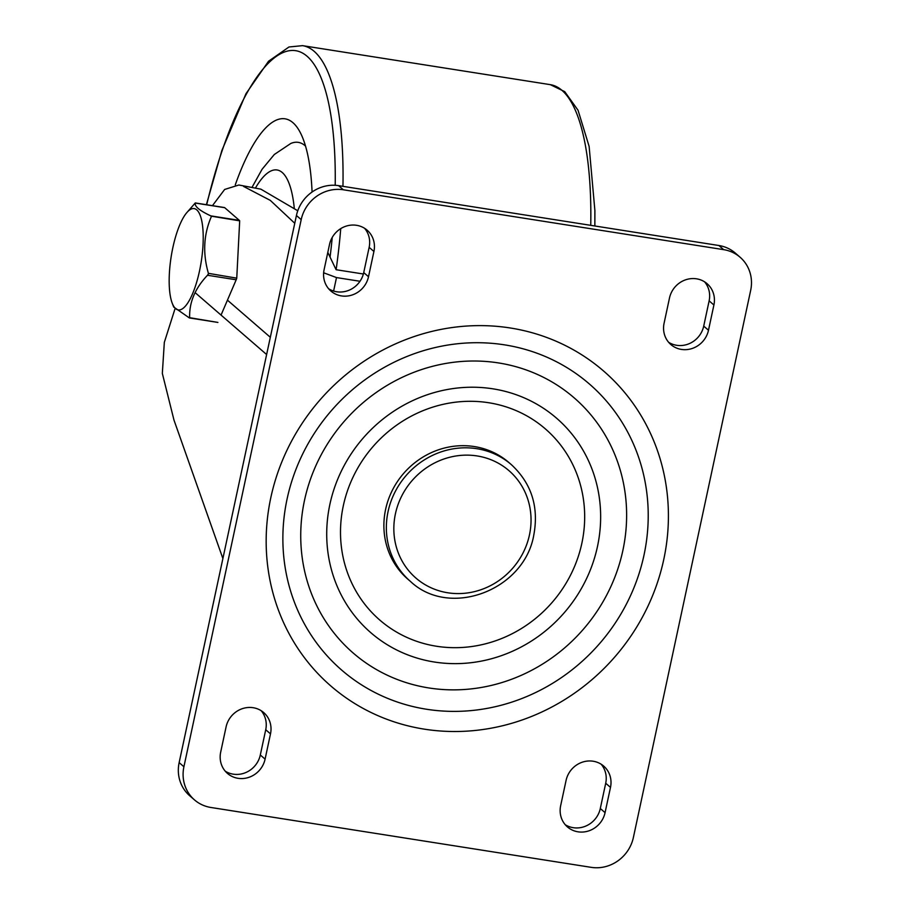 <?xml version="1.0" encoding="UTF-8"?>
<svg xmlns="http://www.w3.org/2000/svg" width="913" height="913" viewBox="0 0 913 913"><rect width="100%" height="100%" fill="white"/><g stroke="black" fill="none" stroke-linecap="round" stroke-linejoin="round"><path stroke-width="1.37" d="M327.813 252.41L336.098 269.712L363.385 274.003M212.455 205.653L224.655 189.448L238.864 185.008L260.867 189.162L297.775 210.766M260.867 189.162L238.864 185.008M174.942 308.982L164.329 342.352L162.331 373.406L173.984 420.094L222.886 558.539M243.577 186.435L270.282 200.369L294.762 223.286M323.647 272.782L336.498 277.575L359.996 281.272M740.089 257.226L735.319 253.095A36.657 34.409 130.9 0 0 718.885 245.506L338.575 185.647A36.657 34.409 130.9 0 0 296.428 215.502L179.142 762.617A36.657 34.409 130.9 0 0 189.721 795.771L194.492 799.902A36.657 34.409 130.9 0 0 210.914 807.48L591.236 867.35A36.657 34.409 130.9 0 0 633.382 837.495L750.669 290.38A36.657 34.409 130.9 0 0 740.089 257.226A36.657 34.409 130.9 0 0 723.667 249.648L343.345 189.778A36.657 34.409 130.9 0 0 301.199 219.634L183.912 766.749A36.657 34.409 130.9 0 0 194.492 799.902M364.584 228.296A23.544 22.106 -49.1 0 1 369.149 247.343L363.728 272.599A23.544 22.106 -49.1 0 1 328.669 288.782M704.562 281.809A23.544 22.106 -49.1 0 1 709.127 300.856L703.718 326.112A23.544 22.106 -49.1 0 1 668.647 342.307M261.164 710.691A23.544 22.106 -49.1 0 1 265.729 729.738L260.308 754.994A23.544 22.106 -49.1 0 1 225.249 771.188M601.142 764.204A23.544 22.106 -49.1 0 1 605.707 783.251L600.298 808.507A23.544 22.106 -49.1 0 1 565.227 824.701M324.092 269.734L329.513 244.479A23.544 22.106 -49.1 0 1 344.886 226.572A23.544 22.106 -49.1 0 1 367.129 230.179A23.544 22.106 -49.1 0 1 373.919 251.474L368.51 276.73A23.544 22.106 -49.1 0 1 353.137 294.637A23.544 22.106 -49.1 0 1 330.894 291.042A23.544 22.106 -49.1 0 1 324.092 269.734M708.488 330.244A23.544 22.106 -49.1 0 1 693.115 348.15A23.544 22.106 -49.1 0 1 670.872 344.555A23.544 22.106 -49.1 0 1 664.082 323.259L669.491 298.003A23.544 22.106 -49.1 0 1 684.864 280.086A23.544 22.106 -49.1 0 1 707.107 283.692A23.544 22.106 -49.1 0 1 713.909 304.988L708.488 330.244L703.718 326.112M226.093 726.885A23.544 22.106 -49.1 0 1 241.466 708.979A23.544 22.106 -49.1 0 1 263.709 712.574A23.544 22.106 -49.1 0 1 270.499 733.869L265.09 759.125A23.544 22.106 -49.1 0 1 249.717 777.043A23.544 22.106 -49.1 0 1 227.474 773.437A23.544 22.106 -49.1 0 1 220.684 752.141L226.093 726.885M610.489 787.383L605.068 812.65A23.544 22.106 -49.1 0 1 589.695 830.556A23.544 22.106 -49.1 0 1 567.464 826.95A23.544 22.106 -49.1 0 1 560.662 805.654L566.083 780.398A23.544 22.106 -49.1 0 1 581.455 762.492A23.544 22.106 -49.1 0 1 603.687 766.087A23.544 22.106 -49.1 0 1 610.489 787.383L605.707 783.251M385.606 509.408A77.171 72.447 -49.1 0 1 436.003 450.702A77.171 72.447 -49.1 0 1 508.895 462.514L511.348 464.637A77.171 72.447 130.9 0 0 438.457 452.837A77.171 72.447 130.9 0 0 388.071 511.531A77.171 72.447 -49.1 0 0 410.348 581.33L407.883 579.207A77.171 72.447 -49.1 0 1 385.606 509.408M172.842 247.685A51.265 15.247 98.9 0 1 186.412 213.094A51.265 15.247 98.9 0 1 201.579 220.044A51.265 15.247 98.9 0 1 199.548 270.796A51.265 15.247 98.9 0 1 172.226 303.219A51.265 15.247 98.9 0 1 172.842 247.685M186.412 213.094L195.279 202.948L224.381 207.536A6.106 1.815 98.9 0 1 224.701 207.685L195.314 203.063C194.412 206.349 199.57 210.629 210.755 215.867L211.2 216.153A60.92 18.112 98.9 0 1 211.302 216.723C203.61 234.55 202.652 253.415 208.404 273.341L236.752 278.157A6.106 1.815 98.9 0 1 236.182 279.777L221.049 315.076M224.701 207.685L239.354 220.375A6.106 1.815 98.9 0 1 239.685 220.843L211.2 216.153M208.506 273.706L207.502 275.258C195.062 288.337 189.117 302.488 189.664 317.69L217.91 322.426M172.226 303.219L173.698 307.019L189.39 317.941A60.92 18.112 -81.1 0 0 189.664 317.69M239.685 220.843L236.752 278.157M235.292 184.848A154.092 45.821 98.9 0 1 292.959 122.707A154.092 45.821 98.9 0 1 297.41 127.763A154.092 45.821 98.9 0 1 312.075 192.015M252.171 187.097L262.065 169.293L274.299 154.502L290.791 143.467A132.921 39.533 98.9 0 1 305.068 145.681A132.921 39.533 -81.1 0 1 305.558 146.114M227.451 300.16L270.316 337.274M195.108 292.628L266.619 354.529M336.498 277.575L333.61 291.053M179.142 762.617L183.912 766.749M296.428 215.502L301.199 219.634M338.575 185.647L343.345 189.778M718.885 245.506L723.667 249.648M270.819 497.642A208.312 195.553 -49.1 0 1 510.287 327.984A208.312 195.553 -49.1 0 1 663.762 559.486A208.312 195.553 -49.1 0 1 424.294 729.145A208.312 195.553 -49.1 0 1 270.819 497.642M363.728 272.599L368.51 276.73M369.149 247.343L373.919 251.474M709.127 300.856L713.909 304.988M265.729 729.738L270.499 733.869M260.308 754.994L265.09 759.125M600.298 808.507L605.068 812.65M287.093 498.966A189.208 177.624 -49.1 0 1 504.604 344.863A189.208 177.624 -49.1 0 1 643.996 555.138A189.208 177.624 -49.1 0 1 426.485 709.241A189.208 177.624 -49.1 0 1 287.093 498.966M622.86 550.493A168.779 158.44 -49.1 0 1 428.836 687.946A168.779 158.44 -49.1 0 1 304.497 500.381A168.779 158.44 130.9 0 1 498.509 362.929A168.779 158.44 130.9 0 1 622.86 550.493M597.479 546.499A141.869 133.172 130.9 0 0 492.963 388.835A141.869 133.172 130.9 0 0 329.878 504.375A141.869 133.172 130.9 0 0 434.394 662.028A141.869 133.172 130.9 0 0 597.479 546.499M581.855 543.269A126.451 118.713 130.9 0 0 488.695 402.736A126.451 118.713 130.9 0 0 343.322 505.722A126.451 118.713 130.9 0 0 436.482 646.244A126.451 118.713 130.9 0 0 581.855 543.269M529.46 534.915A71.054 66.706 -49.1 0 1 447.769 592.777A71.054 66.706 -49.1 0 1 395.42 513.814A71.054 66.706 130.9 0 1 477.1 455.941A71.054 66.706 130.9 0 1 529.46 534.915M208.404 273.341A60.92 18.112 98.9 0 1 208.278 273.957A60.92 18.112 -81.1 0 1 208.198 274.322M239.354 220.375L210.755 215.867M207.502 275.258L236.182 279.777M594.854 225.99L594.888 210.515L589.125 146.411L578.043 110.245L564.725 91.642L550.322 84.658A229.117 68.133 98.9 0 1 561.997 90.376A229.117 68.133 98.9 0 1 590.745 225.34M342.957 186.332A229.117 68.133 -81.1 0 0 314.209 51.368A229.117 68.133 -81.1 0 0 302.534 45.65L288.987 46.985L268.525 61.251L245.962 93.731L221.882 150.474L206.395 204.695M335.208 185.282A223.012 66.318 -81.1 0 0 307.179 56.344A223.012 66.318 -81.1 0 0 206.692 204.74M330.084 257.01A223.012 66.318 -81.1 0 0 332.241 237.391M255.674 187.656A102.336 30.437 98.9 0 1 282.277 172.534A102.336 30.437 98.9 0 1 294.237 207.867M336.132 269.712A229.117 68.133 -81.1 0 0 340.743 228.615M410.348 581.33C449.641 618.717 524.541 590.22 533.843 534.813C538.955 506.726 531.457 483.342 511.348 464.637M189.516 317.964L217.819 322.415M550.322 84.658L302.534 45.65"/></g></svg>

